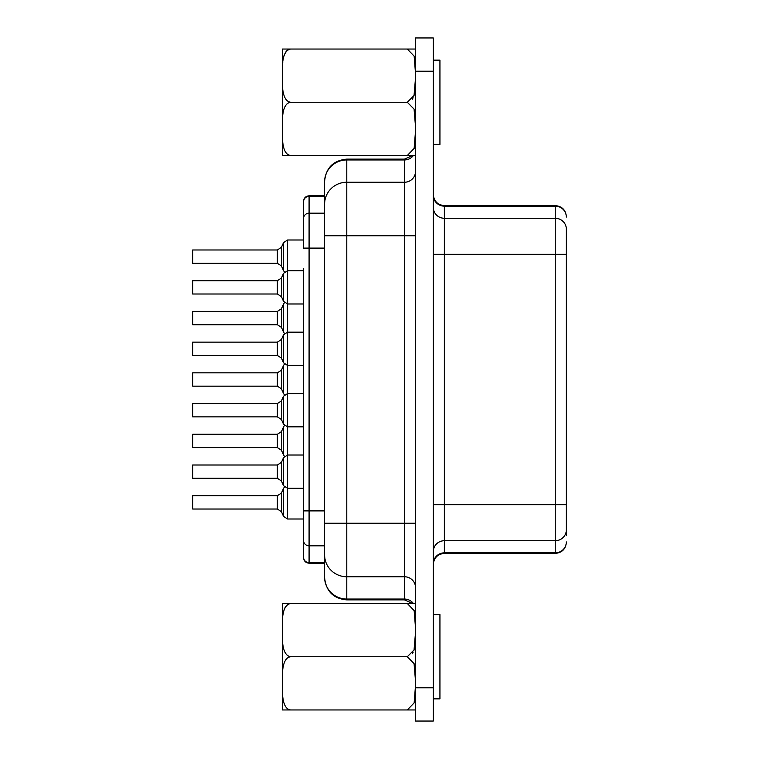 <?xml version="1.0" encoding="UTF-8"?>
<svg xmlns="http://www.w3.org/2000/svg" width="759" height="759" viewBox="0 0 759 759"><rect width="100%" height="100%" fill="white"/><g stroke="black" fill="none" stroke-linecap="round" stroke-linejoin="round"><path stroke-width="1.14" d="M566.356 217.074A11.091 10.92 180 0 0 555.265 206.154L555.265 218.279A11.091 10.92 0 0 1 566.356 229.199L566.356 535.655M566.356 516.803L566.356 535.37M566.356 504.678L566.356 254.322L555.265 254.322L555.265 504.678L566.356 504.678M433.285 37.95L433.285 721.05L415.543 721.05L415.543 37.95L433.285 37.95M415.543 685.111L414.148 702.872L407.308 709.959L415.543 709.959M415.401 694.333L415.543 685.14M415.467 674.077L415.515 676.316M414.879 646.402L414.623 647.797M414.414 648.67L413.892 650.454M413.143 652.237L412.213 653.793M415.543 603.5L407.308 603.5L414.158 610.615L415.543 628.329M415.543 632.095L414.053 649.96L407.308 656.734L414.072 663.584L415.543 681.468M415.543 130.652L414.148 148.413L407.308 155.5L415.543 155.5M415.401 139.865L415.543 130.671M415.467 119.609L415.515 121.857M414.879 91.934L414.623 93.338M414.414 94.211L413.892 95.985M413.143 97.769L412.213 99.334M415.543 49.041L407.308 49.041L414.158 56.157L415.543 73.86M415.543 77.636L414.053 95.501L407.308 102.266L414.072 109.116L415.543 127M433.285 698.868L439.935 698.868L439.935 614.591L433.285 614.591M433.285 144.409L439.935 144.409L439.935 60.132L433.285 60.132M282.471 685.14L282.471 709.959L290.706 709.959C283.42 709.153 281.864 697.73 282.471 683.347C281.617 666.298 284.369 657.427 290.706 656.734L407.308 656.734M290.706 709.959L407.308 709.959M289.283 709.75L287.993 709.153M282.595 694.181L282.528 692.217M282.481 689.76L282.471 686.772M290.706 656.734C284.34 655.899 281.598 647.029 282.471 630.122C281.513 613.5 284.255 604.629 290.706 603.5L289.283 603.718M287.993 604.306L286.826 605.227M285.896 606.308L284.957 607.826M284.16 609.667L283.904 610.435M283.449 612.171L282.984 614.79M282.765 616.725L282.604 619.173M282.528 621.251L282.481 623.689M282.471 626.687L282.471 629.002M407.308 603.5L282.471 603.5L282.471 628.348L282.471 603.5M282.471 130.681L282.471 155.5L290.706 155.5C283.42 154.694 281.864 143.271 282.471 128.878C281.617 111.829 284.369 102.958 290.706 102.266L407.308 102.266M290.706 155.5L407.308 155.5M289.283 155.282L287.993 154.694M282.595 139.722L282.528 137.749M282.481 135.292L282.471 132.313M290.706 102.266C284.34 101.44 281.598 92.57 282.471 75.653C281.513 59.031 284.255 50.16 290.706 49.041L289.283 49.25M287.993 49.847L286.826 50.758M285.896 51.84L284.957 53.358M284.16 55.208L283.904 55.967M283.449 57.703L282.984 60.322M282.765 62.266L282.604 64.714M282.528 66.783L282.481 69.23M282.471 72.228L282.471 74.534M407.308 49.041L282.471 49.041L282.471 73.879L282.471 49.041M282.471 632.048L282.471 681.345M303.543 557.191L303.543 540.38L303.543 557.191A5.541 5.465 0 0 0 309.084 562.656L309.084 563.197L324.605 563.197L324.605 577.21A22.182 21.84 -0 0 0 346.787 599.05L404.452 599.05A11.091 10.92 180 0 1 413.389 603.5M415.543 587.675A11.091 10.92 0 0 0 404.452 576.755L346.787 576.755A22.182 21.84 180 0 1 324.605 554.914L324.605 181.306L324.605 195.803L309.084 195.803C305.716 196.135 303.866 197.985 303.543 201.353M324.605 554.914L324.605 577.21M282.471 77.579L282.471 126.886M192.644 509.023L192.644 495.712L277.367 495.712L277.367 509.023L192.644 509.023M192.644 447.592L192.644 434.281L277.367 434.281L277.367 447.592L192.644 447.592M192.644 386.151L192.644 372.849L277.367 372.849L277.367 386.151L192.644 386.151M192.644 324.719L192.644 311.408L277.367 311.408L277.367 324.719L192.644 324.719M192.644 263.288L192.644 249.977L277.367 249.977L277.367 263.288L192.644 263.288M192.644 478.303L192.644 465.001L277.367 465.001L277.367 478.303L192.644 478.303M192.644 416.871L192.644 403.56L277.367 403.56L277.367 416.871L192.644 416.871M192.644 355.44L192.644 342.129L277.367 342.129L277.367 355.44L192.644 355.44M192.644 293.999L192.644 280.697L277.367 280.697L277.367 293.999L192.644 293.999M303.543 239.996L287.566 239.996L287.566 455.021L303.543 455.021L303.543 452.8L303.543 521.224L303.543 519.004L287.566 519.004L283.515 516.367L283.515 488.369L284.454 487.012M303.543 490.504L303.543 488.284L287.566 488.284L287.566 519.004M303.543 429.072L303.543 426.852L287.566 426.852L283.515 424.215L283.515 396.217L287.566 393.579L303.543 393.579L303.543 391.369L303.543 452.8M303.543 367.631L303.543 365.421L287.566 365.421L283.515 362.783L283.515 334.785L287.566 332.148L303.543 332.148L303.543 329.928L303.543 391.369M303.543 306.2L303.543 303.979L287.566 303.979L283.515 301.351L283.515 273.344L287.566 270.716L303.543 270.716L303.543 268.496L303.543 329.928M324.605 248.108L303.543 248.108L303.543 201.809L303.543 237.776M303.543 521.224L303.543 527.704M324.605 562.656L309.084 562.656L309.084 545.835A5.541 5.465 0 0 1 303.543 540.38L303.543 510.892L324.605 510.892M303.543 268.496L303.543 510.892M433.285 195.234A11.091 10.92 180 0 0 444.376 206.154L555.265 206.154L555.265 205.604L444.376 205.604L444.376 218.279L555.265 218.279L555.265 254.322L444.376 254.322L444.376 504.678L555.265 504.678L555.265 540.721A11.091 10.92 0 0 0 566.356 529.801M433.285 504.678L444.376 504.678L444.376 540.721L555.265 540.721L555.265 552.846A11.091 10.92 -0 0 0 566.356 541.926M433.285 551.641A11.091 10.92 180 0 1 444.376 540.721L444.376 552.846L555.265 552.846L555.265 553.396C562.002 552.742 565.702 549.042 566.356 542.306M433.285 207.359A11.091 10.92 180 0 0 444.376 218.279L444.376 254.322L433.285 254.322M433.285 563.766A11.091 10.92 180 0 1 444.376 552.846L444.376 553.396L555.265 553.396M433.285 687.787L415.543 687.787M433.285 71.213L415.543 71.213M412.659 603.5L404.452 599.876L404.452 523.245L415.543 523.245M324.605 523.245L346.787 523.245L346.787 159.95L404.452 159.95L404.452 159.124L412.659 155.5M324.605 235.755L404.452 235.755L404.452 159.95A11.091 10.92 180 0 0 413.389 155.5M324.605 204.086A22.182 21.84 180 0 1 346.787 182.245L404.452 182.245A11.091 10.92 180 0 0 415.543 171.325M404.452 599.876L346.787 599.876L346.787 523.245L404.452 523.245L404.452 235.755L415.543 235.755M324.605 181.79A22.182 21.84 180 0 1 346.787 159.95L346.787 159.124C333.315 160.443 325.924 167.834 324.605 181.306M277.367 495.712L281.418 493.084L281.418 511.661L283.515 516.367M277.367 434.281L281.418 431.643L281.418 450.22L283.515 454.935L283.515 426.938L284.454 425.571M277.367 372.849L281.418 370.212L281.418 388.788L283.515 393.504L283.515 365.496L284.454 364.14M277.367 311.408L281.418 308.78L281.418 327.357L283.515 332.062L283.515 304.065L284.454 302.708M277.367 249.977L281.418 247.339L281.418 265.916L283.515 270.631L283.515 242.633L287.566 239.996M277.367 465.001L281.418 462.364L281.418 480.94L283.515 485.656L283.515 457.649L287.566 455.021L287.566 488.284L283.515 485.656M277.367 403.56L281.418 400.932L281.418 419.509L283.515 424.215M277.367 342.129L281.418 339.491L281.418 358.068L283.515 362.783M277.367 280.697L281.418 278.06L281.418 296.636L283.515 301.351M324.605 545.835L309.084 545.835L309.084 213.165L324.605 213.165M303.543 218.62A5.541 5.465 0 0 1 309.084 213.165L309.084 195.803M303.543 201.809A5.541 5.465 0 0 1 309.084 196.344L324.605 196.344M555.265 205.604C562.002 206.258 565.692 209.958 566.356 216.695M444.376 205.604C437.696 205.006 434.006 201.306 433.285 194.513M444.376 553.396C437.639 554.061 433.939 557.751 433.285 564.487M404.452 159.124L346.787 159.124M346.787 599.876C333.438 598.68 326.047 591.289 324.605 577.694M277.367 509.023L281.418 511.661M281.418 493.084L283.515 488.369M277.367 447.592L281.418 450.22M277.367 386.151L281.418 388.788M277.367 324.719L281.418 327.357M277.367 263.288L281.418 265.916M277.367 478.303L281.418 480.94M277.367 416.871L281.418 419.509M277.367 355.44L281.418 358.068M277.367 293.999L281.418 296.636M284.454 456.292L283.515 454.935M281.418 431.643L283.515 426.938M284.454 394.86L283.515 393.504M281.418 370.212L283.515 365.496M284.454 333.429L283.515 332.062M281.418 308.78L283.515 304.065M284.454 271.988L283.515 270.631M281.418 247.339L283.515 242.633M281.418 462.364L283.515 457.649M281.418 400.932L283.515 396.217M281.418 339.491L283.515 334.785M281.418 278.06L283.515 273.344M309.084 563.197C305.744 562.893 303.894 561.053 303.543 557.647"/></g></svg>
